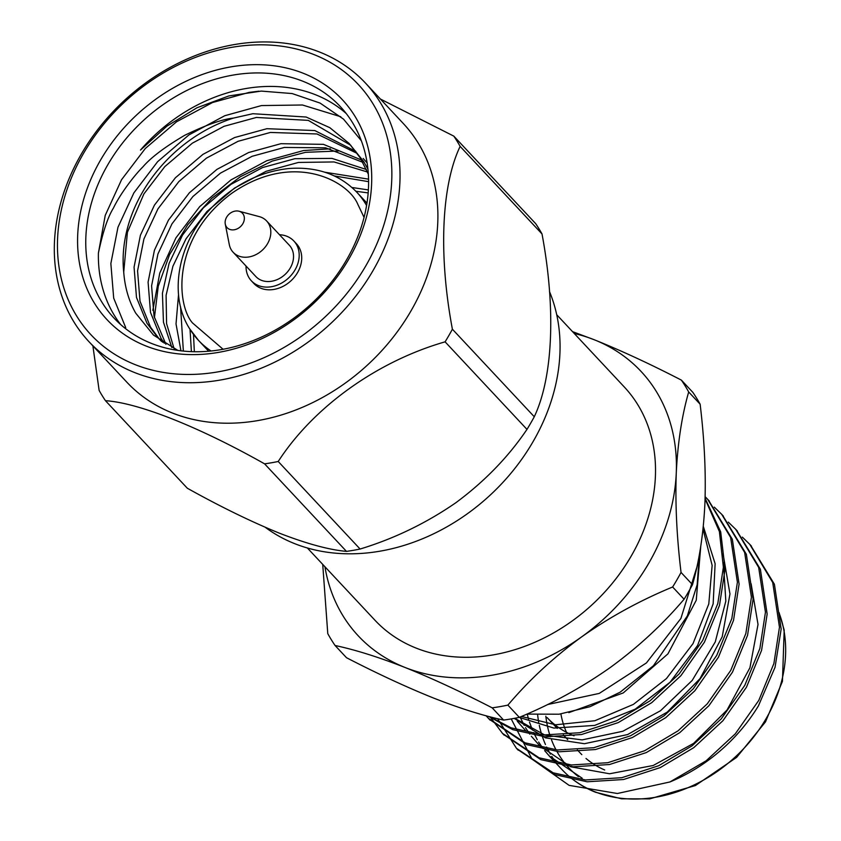 <?xml version="1.0" encoding="UTF-8"?>
<svg xmlns="http://www.w3.org/2000/svg" width="841" height="841" viewBox="0 0 841 841"><rect width="100%" height="100%" fill="white"/><g stroke="black" fill="none" stroke-linecap="round" stroke-linejoin="round"><path stroke-width="1.26" d="M226.229 226.534A10.534 8.452 136.9 0 1 225.283 224.095A10.534 8.452 136.9 0 1 228.973 214.255A10.534 8.452 136.9 0 1 239.033 211.228A10.534 8.452 136.9 0 1 241.619 225.441A10.534 8.452 136.9 0 1 226.229 226.534M239.033 211.228L259.217 216.6A22.917 18.397 136.9 0 1 266.629 220.962A22.917 18.397 136.9 0 1 262.455 250.061A22.917 18.397 136.9 0 1 233.157 252.279A22.917 18.397 136.9 0 1 231.349 249.914A22.917 18.397 136.9 0 1 229.299 244.594L225.283 224.095M266.629 220.962L289.346 245.257A22.917 18.397 136.9 0 1 285.183 274.345A22.917 18.397 136.9 0 1 255.874 276.563L233.157 252.279M279.506 234.734A29.12 23.369 136.9 0 1 293.877 241.02A29.12 23.369 136.9 0 1 288.579 277.972A29.12 23.369 136.9 0 1 251.354 280.799A29.12 23.369 136.9 0 1 249.062 277.793A29.12 23.369 136.9 0 1 246.035 266.04M251.354 280.799L253.877 283.501A29.12 23.369 -43.1 0 0 291.102 280.673A29.12 23.369 -43.1 0 0 296.4 243.722L293.877 241.02M368.379 189.919L351.927 187.49M190.034 329.378L191.401 351.633M368.568 179.154L324.815 172.216M178.523 294.728L176.021 323.932L180.952 350.813M366.382 169.493L331.953 158.392L294.939 158.686L262.613 167.538L230.981 184.358L203.406 207.79L182.476 235.144L169.094 263.349L162.418 293.278L163.459 322.219L171.869 347.596M361.514 160.021L323.449 144.347L280.915 143.695L248.589 152.547L216.957 169.367L189.383 192.799L168.452 220.153L154.429 250.25L148.09 282.103L150.507 312.431L161.009 338.282L164.258 343.223M367.128 162.954L363.196 158.476M355.764 151.359L314.818 130.555L266.891 128.705L234.565 137.556L202.933 154.376L175.359 177.808L154.429 205.162L140.405 235.249L134.066 267.112L136.484 297.441L146.986 323.291L157.351 336.968L162.776 342.255M368.347 174.213L360.221 157.877L349.173 143.475L329.819 127.674L306.124 117.025L252.868 113.714L233.335 118.118A136.126 109.256 -43.1 0 0 123.722 272.127C124.888 287.527 128.883 301.194 135.716 313.136L153.504 335.096L177.861 350.403M368.169 192.904L355.89 191.275M193.493 334.413L194.345 351.717M368.6 181.667L334.255 175.916M180.563 306.818L183.359 351.075M367.464 171.995L334.056 161.945L298.439 162.439L266.124 171.291L234.481 188.111L206.918 211.543L185.977 238.897L172.899 266.261L166.097 295.317L166.571 323.596L174.087 348.689M362.818 162.313L325.583 147.827L284.416 147.438L252.1 156.3L220.458 173.12L192.894 196.542L171.953 223.895L157.929 253.993L151.59 285.845L154.019 316.184L165.919 344.274M357.278 153.451L316.983 133.971L270.392 132.447L238.077 141.299L206.434 158.129L178.87 181.551L157.929 208.904L143.906 239.002L137.567 270.855L139.995 301.194L150.486 327.033L159.128 338.807M157.351 336.968L161.472 341.362M367.927 169.115L363.722 161.63L349.173 143.475M350.897 145.377L308.3 120.379L256.368 117.456L224.053 126.308L192.41 143.128L164.847 166.56L143.906 193.914L127.412 232.295L123.722 272.127M152.831 310.361L159.758 273.104L175.937 237.866L199.674 206.665L230.949 179.921L266.86 160.694L303.548 150.55L330.355 148.815M125.719 327.622L113.693 298.135L110.854 263.538L117.982 227.207L133.866 192.894L157.603 161.693L188.878 134.949L224.789 115.722L261.477 105.567L302.476 104.999L340.815 116.752M346.271 113.577A154.87 124.3 -43.1 0 0 140.479 150.066L166.907 126.161L196.931 107.785L228.952 95.916L261.267 91.091L292.163 93.561L320.074 103.075L343.517 119.128L361.357 140.773M233.335 118.118C222.423 119.17 206.224 124.899 184.715 135.296C164.952 146.933 151.033 157.435 142.97 166.802C133.708 176.021 120.042 194.239 113.419 208.084C107.827 217.062 102.823 232.053 98.408 253.057L105.23 215.38L121.546 179.722L145.283 148.521L176.557 121.777L212.468 102.549L249.157 92.394L258.881 91.196M154.408 317.782L158.266 286.213L169.556 254.644L187.69 224.799L211.743 198.339L240.421 176.694L272.232 161.073L305.483 152.337L338.408 150.991M98.408 253.057A154.87 124.3 -43.1 0 0 120.694 324.584M101.898 302.161A154.87 124.3 -43.1 0 0 114.071 318.129A154.87 124.3 -43.1 0 0 302.686 311.349A154.87 124.3 -43.1 0 0 352.453 122.513A154.87 124.3 -43.1 0 0 340.279 106.544A154.87 124.3 -43.1 0 0 151.664 113.325A154.87 124.3 -43.1 0 0 101.898 302.161M354.944 116.226A161.062 129.272 136.9 0 1 292.899 320.505A161.062 129.272 136.9 0 1 94.36 303.054A161.062 129.272 136.9 0 1 156.405 98.775A161.062 129.272 136.9 0 1 354.944 116.226M76.531 315.838A183.107 146.965 136.9 0 1 231.517 47.38A183.107 146.965 136.9 0 1 365.909 265.693A183.107 146.965 136.9 0 1 76.531 315.838M74.04 322.135A189.299 151.937 -43.1 0 0 88.925 341.646A189.299 151.937 -43.1 0 0 330.965 323.291A189.299 151.937 -43.1 0 0 365.425 83.017A189.299 151.937 -43.1 0 0 134.875 91.312A189.299 151.937 -43.1 0 0 74.04 322.135M88.925 341.646L126.791 382.129A189.299 151.937 -43.1 0 0 368.831 363.775A189.299 151.937 -43.1 0 0 403.291 123.501L365.425 83.017M380.416 99.049L453.814 136.126A219.354 176.053 136.9 0 1 460.132 146.397C441.43 185.356 438.392 254.918 452.395 329.209A219.354 176.053 136.9 0 1 445.099 341.835C377.315 361.304 313.609 406.802 278.213 461.488A219.354 176.053 136.9 0 1 264.6 463.854C199.201 426.934 138.45 402.765 105.451 400.694A219.354 176.053 136.9 0 1 102.192 395.638A219.354 176.053 136.9 0 1 99.133 390.424L92.888 345.893M105.451 400.694L187.333 488.243C220.405 506.681 251.06 521.651 279.296 533.141C306.713 543.759 329.104 549.846 346.481 551.391L264.6 463.854M278.213 461.488L360.095 549.036A219.354 176.053 136.9 0 1 346.481 551.391M360.095 549.036C394.397 538.576 426.334 523.123 455.927 502.676C484.689 481.357 508.374 456.926 526.981 429.383L445.099 341.835M452.395 329.209L534.277 416.747A219.354 176.053 136.9 0 1 526.981 429.383M534.277 416.747C553.01 377.231 556.017 308.847 542.014 233.945L460.132 146.397M542.014 233.945A219.354 176.053 -43.1 0 0 535.696 223.664L453.814 136.126M265.262 527.307A189.299 151.937 -43.1 0 0 480.463 503.643A189.299 151.937 -43.1 0 0 549.488 291.543M307.364 547.975L374.96 620.237A170.723 137.02 -43.1 0 0 631.328 555.869A170.723 137.02 -43.1 0 0 624.306 386.997L556.721 314.734M324.92 566.739A193.588 155.375 -43.1 0 0 405.026 667.47A193.588 155.375 -43.1 0 0 581.657 636.868A193.588 155.375 -43.1 0 0 676.269 472.999A193.588 155.375 -43.1 0 0 594.24 339.753A193.588 155.375 -43.1 0 0 574.266 333.499M572.532 331.638L594.24 339.753C620.9 350.445 649.956 363.901 681.389 380.121A218.734 175.559 136.9 0 1 688.684 391.969C681.893 415.633 677.751 442.65 676.269 472.999C675.155 503.812 676.753 536.957 681.042 572.427A218.734 175.559 136.9 0 1 672.632 586.997C640.075 600.442 609.746 617.063 581.657 636.868C553.904 657.105 529.304 679.854 507.88 705.115A218.734 175.559 136.9 0 1 492.174 707.838C460.752 691.628 431.706 678.172 405.026 667.47C378.566 657.105 355.249 649.778 335.075 645.499A218.734 175.559 136.9 0 1 327.78 633.651L322.723 564.395M672.632 586.997L684.08 599.234A218.734 175.559 -43.1 0 0 692.49 584.663L681.042 572.427M492.174 707.838L503.622 720.075A218.734 175.559 -43.1 0 0 519.328 717.352L507.88 705.115M519.328 717.352C551.885 703.906 582.214 687.286 610.303 667.481C638.056 647.244 662.655 624.495 684.08 599.234M688.684 391.969L700.133 404.195A218.734 175.559 -43.1 0 0 692.837 392.348L681.389 380.121M692.49 584.663C699.281 561 703.423 533.982 704.905 503.622C706.019 472.81 704.422 439.664 700.133 404.195M503.622 720.075C483.428 715.786 460.111 708.458 433.672 698.093C406.697 687.255 377.651 673.799 346.513 657.725L335.075 645.499M696.705 567.675L680.895 618.461L646.424 662.929L599.234 693.415L547.48 704.569M526.886 714.093L559.076 714.209L590.025 706.703L620.08 692.227L653.446 665.715L687.36 615.875L697.168 584.705L699.418 554.156M531.323 736.243L539.838 745.872L570.671 766.771L609.567 773.773L653.194 765.499L693.615 743.381L727.076 709.962L749.93 667.754L758.025 624.432L751.108 583.728M514.219 718.372L545.42 737.841L584.442 743.707L627.607 734.561L667.228 712.117L700.017 678.634L722.219 636.753L729.967 593.977L723.06 553.746M519.202 717.384L553.893 728.075L594.65 725.426L635.228 709.152L670.046 682.251L697.588 645.478L713.157 603.838L715.123 563.701L703.297 526.35M568.821 712.632L623.255 692.931L667.933 653.867L696.253 600.253L700.763 546.177M520.632 718.14L524.174 725.352M525.488 727.644L529.777 734.172M517.278 721.231L525.804 730.871M514.692 718.277L544.957 735.129L582.13 739.891L622.813 731.271L660.511 710.74L692.196 680.443L715.27 641.904L725.825 601.126L723.418 562.576M521.409 716.469L555.617 724.784L594.871 720.737L633.368 704.411L666.471 678.55L693.016 643.617L708.784 603.964L712.138 565.394L703.023 529.021M742.34 537.115L749.752 544.316L772.711 582.456L779.47 627.218L773.888 663.528L758.803 700.364L735.276 733.857L706.114 760.811L669.941 781.962L617.368 793.505L569.126 785.368L532.038 759.139L511.212 718.908M497.62 718.687L516.469 748.322L553.126 772.805L585.462 779.964L621.835 777.694L658.619 765.752L692.09 745.82L721.252 718.866L744.779 685.373L759.865 648.537L765.447 612.227L758.677 567.433L735.696 529.283L728.317 522.124M490.093 716.816L502.476 733.363L539.102 757.815L571.438 764.974L607.812 762.703L644.595 750.761L678.067 730.829L707.228 703.875L730.755 670.382L745.841 633.546L751.423 597.236L744.653 552.453L721.694 514.303L714.293 507.134M486.098 715.754L488.421 718.33L525.078 742.824L557.415 749.972L593.788 747.712L630.571 735.77L664.043 715.838L693.205 688.884L716.732 655.391L731.817 618.555L737.399 582.245L730.64 537.473L707.68 499.323L705.147 496.705M490.051 716.805L511.055 727.822L543.391 734.981L579.764 732.721L616.548 720.779L650.019 700.837L679.181 673.893L702.708 640.4L717.793 603.565L723.376 567.255L719.391 531.544L705.084 498.944M669.941 781.962A154.87 124.3 -43.1 0 0 758.424 705.872L775.045 667.281L781.163 629.047L774.403 584.243L750.561 545.178M517.362 749.257L554.829 774.624L587.155 781.783L623.538 779.512L660.322 767.57L693.793 747.638L722.955 720.684L746.472 687.192L761.568 650.356L767.15 614.046L760.39 569.273L736.537 530.187M503.339 734.267L540.805 759.633L573.131 766.792L609.515 764.522L646.298 752.579L679.77 732.648L708.931 705.694L732.458 672.201L747.544 635.365L753.126 599.055L746.356 554.272L722.514 515.197M489.315 719.276L526.781 744.642L559.107 751.791L595.491 749.531L632.274 737.589L665.746 717.657L694.908 690.703L718.435 657.21L733.52 620.374L739.102 584.064L732.332 539.27L708.49 500.206M488.737 716.458L512.758 729.652L545.084 736.8L581.467 734.54L618.251 722.598L651.722 702.666L680.884 675.712L704.411 642.219L719.497 605.383L725.079 569.073L720.695 531.88L705.105 498.25M582.203 778.23L549.31 755.996L544.653 750.624M543.044 748.532L538.629 742.025M537.262 739.723L533.551 732.553M532.437 730.03L529.483 722.135M528.621 719.37L527.233 714.146M604.7 769.988A111.506 89.493 136.9 0 1 586.009 758.466M581.825 754.64A111.506 89.493 136.9 0 1 579.912 752.663L577.368 749.941M566.498 732.332A111.506 89.493 136.9 0 1 560.905 713.967M557.215 728.401L547.102 717.583A111.506 89.493 -43.1 0 0 574.035 735.801M223.086 349.257L192.452 322.891C176.463 304.694 171.217 238.087 231.822 193.251C293.614 150.329 348.479 181.362 357.824 204.321L364.069 217.388M356.616 192.021A108.405 87.012 136.9 0 1 366.592 205.519M211.07 350.991A108.405 87.012 136.9 0 1 198.518 340.395A108.405 87.012 136.9 0 1 189.961 329.178M549.299 756.006L561.914 769.504A136.147 109.267 -43.1 0 0 594.808 791.738A136.147 109.267 -43.1 0 0 738.198 754.198A136.147 109.267 -43.1 0 0 779.102 613.047M537.672 715.092A136.147 109.267 -43.1 0 0 538.713 722.303M539.302 725.331A136.147 109.267 -43.1 0 0 541.53 733.941M542.413 736.695A136.147 109.267 -43.1 0 0 545.462 744.516M546.618 747.018A136.147 109.267 -43.1 0 0 550.403 754.125M551.801 756.416A136.147 109.267 -43.1 0 0 555.869 762.293M578.398 776.621A129.945 104.295 136.9 0 1 566.172 764.826M563.438 761.41A129.945 104.295 136.9 0 1 557.226 752.001M555.565 748.942A129.945 104.295 136.9 0 1 551.496 739.817M550.371 736.705A129.945 104.295 136.9 0 1 545.841 716.206M366.981 203.101L356.826 192.253C339.606 174.444 317.025 166.529 289.083 168.494C258.408 171.816 231.685 185.829 208.915 210.555C176.873 245.54 168.883 296.61 189.698 328.842L198.487 340.363L208.642 351.212M488.453 718.372L490.156 720.19M502.476 733.363L504.18 735.181M516.5 748.353L518.203 750.172M707.638 499.291L709.341 501.11M721.662 514.282L723.365 516.101M735.696 529.283L737.389 531.091M749.709 544.264L751.412 546.082M779.06 612.5L784.19 630.067L782.445 681.368L765.468 721.914L736.621 757.384L695.412 785.547L649.704 798.876L621.52 798.803L595.554 792.254C582.456 787.018 571.239 779.439 561.914 769.504M563.344 734.95L567.728 739.638"/></g></svg>

